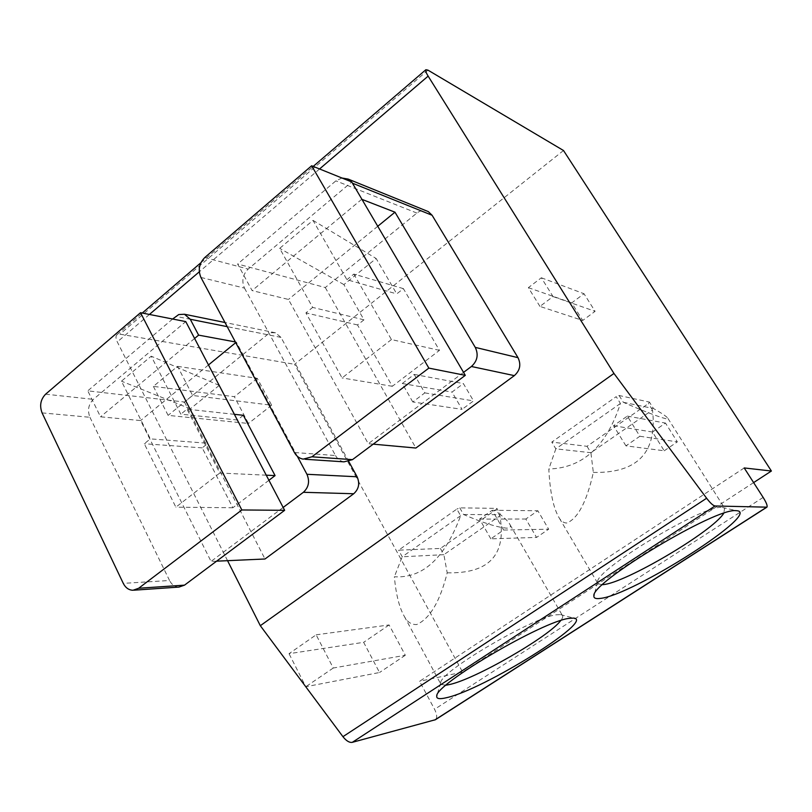 <?xml version="1.0" encoding="UTF-8"?>
<svg xmlns="http://www.w3.org/2000/svg" width="812" height="812" viewBox="0 0 812 812"><rect width="100%" height="100%" fill="white"/><g stroke="black" fill="none" stroke-linecap="round" stroke-linejoin="round"><path stroke-width="0.61" stroke-dasharray="4.06 3.04" d="M744.208 467.945L419.601 681.309L434.562 709.292C437.079 714.418 437.363 717.889 435.415 719.726M753.627 482.592L462.596 672.082L419.601 681.309M563.508 150.514L294.594 364.314L462.596 672.082M412.77 401.96L402.255 383.518L414.221 374.423L424.828 392.896L412.77 401.96L462.069 409.37L452.01 392.064L463.388 383.589L473.538 400.915L462.069 409.37M490.824 538.833L479.577 519.112L492.265 510.271L503.623 530.033L490.824 538.833L536.539 537.432L525.831 519.01L537.859 510.758L548.658 529.211L536.539 537.432M539.939 306.408L528.368 287.651L541.35 277.775L553.033 296.563L539.939 306.408L582.712 320.466L571.719 302.886L584.011 293.731L595.094 311.331L582.712 320.466M625.94 445.849L613.527 425.732L627.341 416.099L639.876 436.257L625.94 445.849L664.216 450.792L652.483 432.025L665.505 423.082L677.35 441.88L664.216 450.792M227.553 560.676L117.304 341.923C115.71 338.594 115.578 336.219 116.898 334.798L119.932 334.158L294.594 364.314M216.601 561.173L211.039 561.417L140.608 420.555L100.515 416.82L87.777 390.836L184.446 402.031L267.858 334.25L271.289 332.676L275.491 332.788L280.993 337.396L348.774 461.52M184.446 402.031L264.996 558.991M373.195 444.154L368.272 443.707L288.443 299.445L252.106 290.584L237.622 264.022L325.277 287.539L416.891 213.069C419.885 210.734 423.062 209.993 426.401 210.836M325.277 287.539L415.876 448.031M177.574 366.344L257.282 378.341L271.644 405.218L192.596 395.464L177.574 366.344L153.387 386.37L234.363 396.692L248.462 423.468L168.104 415.379L153.387 386.37M316.132 634.822L389.11 624.946L405.31 655.264L333.265 668.022L316.132 634.822L289.031 653.69L363.654 642.322L379.539 672.509L305.799 686.729L289.031 653.69M257.282 378.341L234.363 396.692M192.596 395.464L168.104 415.379M271.644 405.218L248.462 423.468M389.11 624.946L363.654 642.322M333.265 668.022L305.799 686.729M405.31 655.264L379.539 672.509M283.155 507.439L211.039 561.417M297.324 456.283L236.343 342.126L235.734 342.634M208.481 364.953L140.608 420.555M243.346 415.297L237.398 420.007L234.414 414.323M219.26 385.406L190.302 408.822L208.004 443.271L150.321 438.876L121.455 381.173L151.215 356.194L180.832 414.171L237.398 420.007M268.924 480.288L232.851 507.764L202.198 447.869L208.004 443.271M234.353 414.323L187.014 409.167L180.832 414.171M266.255 475.182L219.778 473.031L187.014 409.167M42.072 412.892L89.929 417.287C87.29 410.375 88.427 404.406 93.339 399.362L185.765 321.603M89.929 417.287L169.535 580.499L123.272 583.371M178.995 587.076C174.915 586.934 171.758 584.741 169.535 580.499M219.778 473.031L175.879 507.175L144.292 443.748L150.321 438.876M219.179 385.365L151.215 356.194M190.302 408.822L121.455 381.173M202.198 447.869L144.292 443.748M232.851 507.764L175.879 507.175M172.631 319.025L87.777 390.836M194.606 338.472L100.515 416.82M236.343 342.126L235.368 341.943M463.55 372.383L368.272 443.707M377.753 226.284L288.443 299.445M363.979 319.827L357.513 324.942L392.318 386.289L439.465 350.368L403.391 288.636L396.743 293.893L376.149 258.5L343.902 284.586L363.979 319.827L312.671 307.423L279.683 248.36L313.016 220.377L346.917 279.704L396.743 293.893M403.391 288.636L353.859 274.08L346.917 279.704M439.465 350.368L391.435 339.558L353.859 274.08M200.929 277.45L244.483 288.108C241.458 281.003 242.697 274.659 248.188 269.087L351.728 181.959M244.483 288.108L335.508 455.532L294.401 452.517M343.994 461.845C340.34 461.175 337.518 459.064 335.508 455.532M391.435 339.558L342.075 377.935L305.921 312.894L312.671 307.423M313.016 220.377L376.149 258.5M343.902 284.586L279.683 248.36M357.513 324.942L305.921 312.894M392.318 386.289L342.075 377.935M341.953 178.011L335.884 180.853L237.622 264.022M361.959 199.376L351.352 181.807M361.736 199.295L252.106 290.584M402.255 383.518L452.01 392.064M424.828 392.896L473.538 400.915M414.221 374.423L463.388 383.589M479.577 519.112L525.831 519.01M503.623 530.033L548.658 529.211M492.265 510.271L537.859 510.758M528.368 287.651L571.719 302.886M553.033 296.563L595.094 311.331M541.35 277.775L584.011 293.731M613.527 425.732L652.483 432.025M639.876 436.257L677.35 441.88M627.341 416.099L665.505 423.082M445.971 685.196L441.007 684.445L440.703 682.821C439.454 672.052 533.403 616.805 556.656 614.775L560.473 614.603L562.32 615.354C563.223 616.338 562.696 618.074 560.727 620.561M447.209 572.805C489.22 573.779 506.779 554.799 499.877 515.843L443.87 554.687L447.209 572.805C440.013 601.489 429.832 618.734 416.688 624.54C411.481 624.773 407.36 622.073 404.346 616.43C399.311 607.731 395.982 594.506 394.358 576.764C422.768 578.56 444.854 558.209 460.627 515.742L456.851 509.073L398.611 550.181L440.398 548.445L496.244 509.54L496.853 508.363L459.785 507.865L456.851 509.073M459.785 507.865L463.55 514.514C482.856 522.796 497.269 527.343 506.8 528.165C510.068 527.962 511.154 526.826 510.078 524.785C508.85 522.228 505.653 518.868 500.486 514.676L496.853 508.363M440.398 548.445L443.87 554.687L402.214 556.778L394.358 576.764M499.877 515.843L496.244 509.54M460.627 515.742L402.214 556.778L398.611 550.181M463.55 514.514L500.486 514.676M602.524 584.681L598.089 583.879L597.602 582.092C595.155 569.892 703.446 504.567 721.827 507.439L724.629 508.221L723.736 513.296M593.339 472.422C637.674 473.254 657.395 452.446 652.493 409.979L590.903 452.7L593.339 472.422C586.731 501.846 577.839 518.716 566.674 523.04C563.751 522.908 561.325 521.304 559.377 518.229C553.53 508.83 550.008 492.417 548.811 469.001C582.732 468.077 606.605 446.224 620.429 403.462L616.196 396.652L551.784 442.093L587.025 446.316L648.443 403.534L649.417 402.072L619.099 395.505L616.196 396.652M619.099 395.505L623.332 402.305C643.5 411.126 657.669 416.586 665.86 418.718L667.971 418.484C667.271 416.952 662.44 413.633 653.477 408.517L649.417 402.072M587.025 446.316L590.903 452.7L555.834 448.853L548.811 469.001M652.493 409.979L648.443 403.534M620.429 403.462L555.834 448.853L551.784 442.093M623.332 402.305L653.477 408.517M763.138 497.411L434.562 709.292M427.965 70.136L119.932 334.158M319.563 168.967L199.285 271.817M149.418 314.457L117.304 341.923M45.604 394.185L93.339 399.362M267.331 334.656L175.788 316.355M280.993 337.396L227.198 326.647M204.776 257.536L248.188 269.087M416.891 213.069L335.884 180.853M116.898 334.798L142.252 313.046M200.868 262.763L313.209 166.399M134.051 590.182L132.985 590.263M275.491 332.788L224.975 322.496M305.16 459.267L303.15 459.135M560.473 614.603L573.617 618.094M440.703 682.821L436.957 695.346M404.335 616.44L441.007 684.445M510.078 524.785L562.32 615.354M722.355 507.47L736.565 510.697M597.602 582.092L594.181 594.8M559.377 518.229L598.089 583.879M667.971 418.484L724.629 508.221"/><path stroke-width="1.22" d="M771.4 471.021L563.508 150.514L427.965 70.136L425.884 69.73C425.285 70.563 426.036 72.694 428.137 76.125L613.953 373.449L706.623 498.243C710.317 503.075 713.119 505.653 715.037 505.977L766.904 507.165C767.705 505.998 766.447 502.75 763.138 497.411L744.208 467.945L771.4 471.021L753.627 482.592M766.904 507.165L435.415 719.726L352.317 742.33C349.434 742.818 346.308 740.93 342.938 736.677L260.317 625.697L227.553 560.676M569.364 618.338L573.617 618.094C595.957 619.82 483.272 689.814 446.539 697.691C439.586 699.376 436.328 698.827 436.744 696.046C434.948 684.465 543.37 620.784 569.364 618.338M735.987 510.677L736.565 510.697C763.341 512.139 632.071 595.653 600.2 598.414C595.734 599.023 593.633 598.17 593.897 595.856C590.659 582.793 715.727 507.5 735.987 510.677M613.953 373.449L260.317 625.697M348.774 461.52L357.107 476.776C359.97 483.434 358.843 489.098 353.717 493.747L264.996 558.991L216.601 561.173M426.401 210.836L428.32 211.607L432.106 215.271L517.995 357.666C521.253 364.527 520.035 370.516 514.341 375.621L415.876 448.031L373.195 444.154M297.324 456.283L306.936 474.289C309.91 481.354 308.722 487.362 303.383 492.295L283.155 507.439M235.734 342.634L208.481 364.953M268.924 480.288L275.075 475.599L243.346 415.297L234.353 414.323M234.414 414.323L219.179 385.365M275.075 475.599L266.255 475.182M284.657 510.312L241.844 509.966L138.659 588.253L132.985 590.263C128.793 590.111 125.555 587.817 123.272 583.371L42.072 412.892C39.382 405.685 40.559 399.453 45.604 394.185L140.517 312.701L185.765 321.603L284.657 510.312L184.517 585.147L178.995 587.076L134.051 590.182M241.844 509.966L140.517 312.701M235.368 341.943L198.615 335.133L190.272 319.268L184.456 314.244L178.731 314.559L172.631 319.025M198.615 335.133L194.606 338.472M377.753 226.284L394.977 212.186L475.274 347.384C478.674 354.671 477.385 361.046 471.407 366.496L463.55 372.383M465.296 375.347L428.848 368.11L311.92 456.811L303.15 459.135C299.384 458.435 296.471 456.222 294.401 452.517L200.929 277.45C197.834 270.031 199.113 263.392 204.776 257.536L311.656 165.77L351.728 181.959L465.296 375.347L352.479 459.643L343.994 461.845L305.16 459.267M428.848 368.11L311.656 165.77M351.352 181.807L348.165 179.087L341.953 178.011M394.977 212.186L361.959 199.376M560.727 620.561C548.993 636.72 474.37 679.542 449.198 684.607L445.971 685.196M723.736 513.296C712.581 531.596 625.098 583.168 603.052 584.63L602.524 584.681M706.623 498.243L342.938 736.677M352.317 742.33L715.037 505.977M766.538 507.256L434.765 720.011M428.137 76.125L319.563 168.967M199.285 271.817L149.418 314.457M303.383 492.295L353.717 493.747M306.936 474.289L357.107 476.776M184.517 585.147L138.659 588.253M227.198 326.647L190.272 319.268M471.407 366.496L514.341 375.621M475.274 347.384L517.995 357.666M352.479 459.643L311.92 456.811M432.106 215.271L352.438 183.177M142.252 313.046L200.868 262.763M313.209 166.399L425.884 69.73M224.975 322.496L184.456 314.244M428.32 211.607L348.165 179.087M436.957 695.346L436.744 696.046M594.181 594.8L593.897 595.856"/></g></svg>
